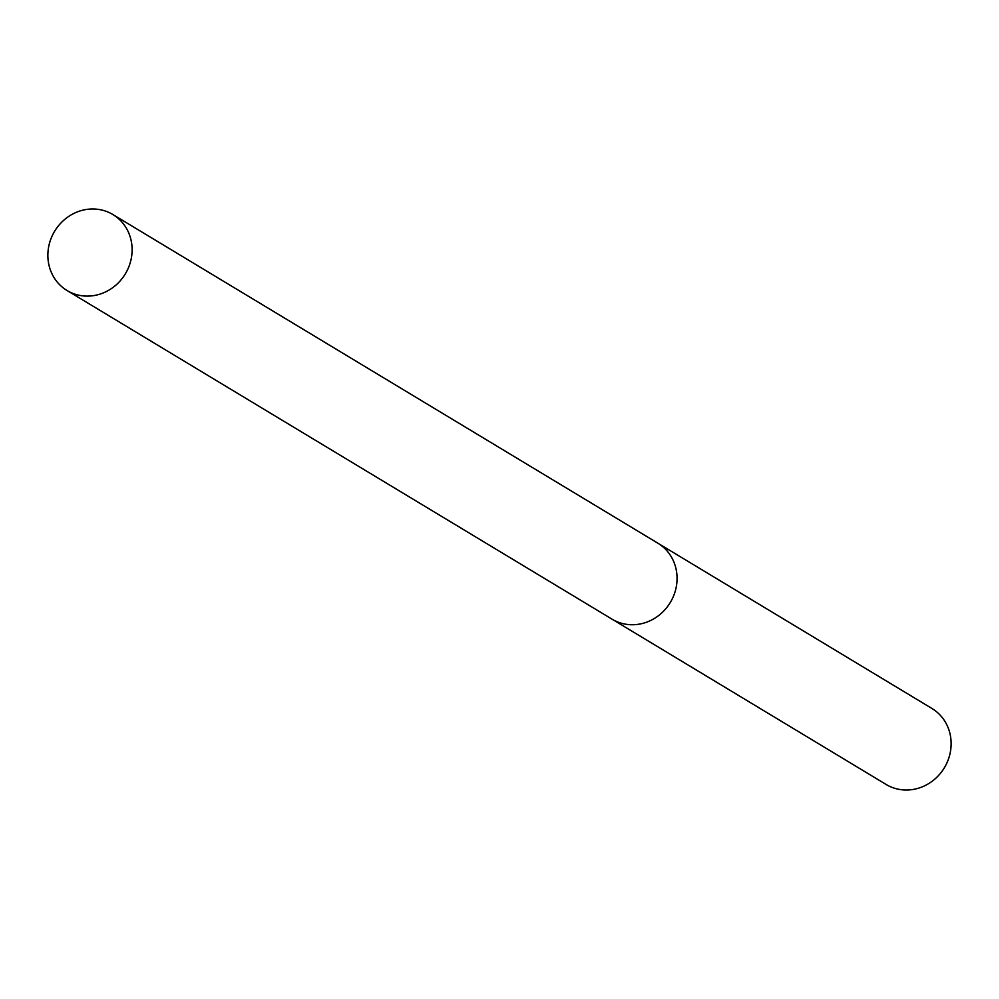 <?xml version="1.0" encoding="UTF-8"?>
<svg xmlns="http://www.w3.org/2000/svg" width="999" height="999" viewBox="0 0 999 999"><rect width="100%" height="100%" fill="white"/><g stroke="black" fill="none" stroke-linecap="round" stroke-linejoin="round"><path stroke-width="1.5" d="M611.813 619.03A44.368 41.284 -58.9 0 0 612.037 619.168L886.101 784.452A44.368 41.284 -58.9 0 0 902.609 789.847A44.368 41.284 -58.9 0 0 948.376 759.34A44.368 41.284 -58.9 0 0 931.917 708.466L657.854 543.181A44.368 41.284 -58.9 0 0 657.629 543.056M657.854 543.181A44.368 41.284 -58.9 0 1 674.313 594.055A44.368 41.284 -58.9 0 1 628.533 624.575A44.368 41.284 -58.9 0 1 612.037 619.168A44.368 41.284 -58.9 0 0 628.533 624.575A44.368 41.284 -58.9 0 0 674.313 594.055A44.368 41.284 -58.9 0 0 657.854 543.181L112.899 214.548A44.368 41.284 -58.9 0 0 96.391 209.153A44.368 41.284 -58.9 0 0 50.624 239.66A44.368 41.284 -58.9 0 0 67.083 290.534A44.368 41.284 -58.9 0 0 83.579 295.941A44.368 41.284 -58.9 0 0 129.358 265.422A44.368 41.284 -58.9 0 0 112.899 214.548M612.037 619.168L67.083 290.534"/></g></svg>
